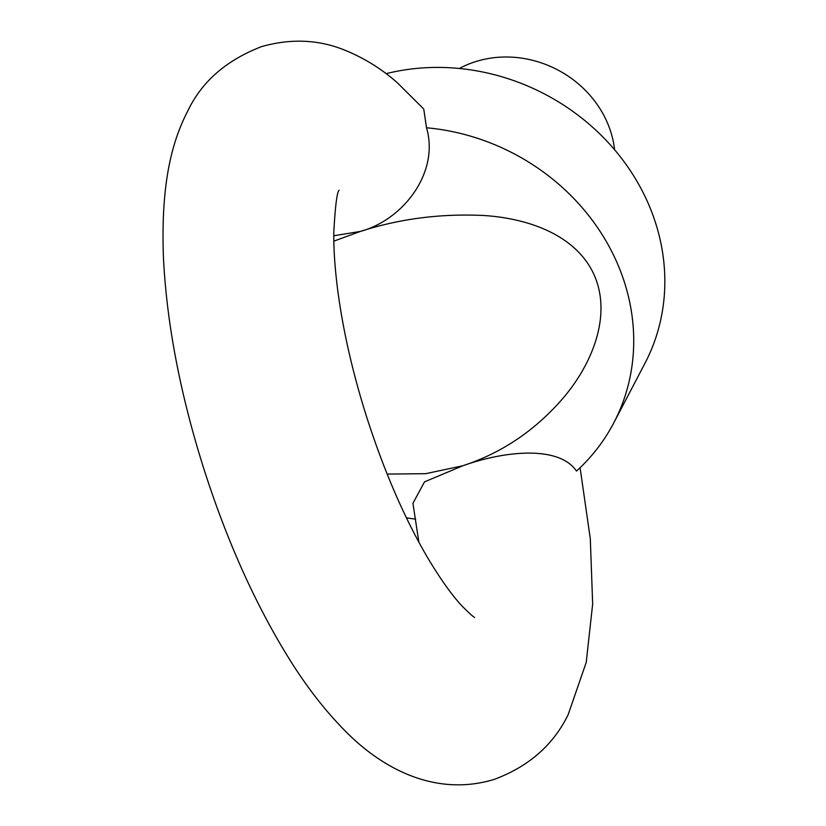 <?xml version="1.0" encoding="UTF-8"?>
<svg xmlns="http://www.w3.org/2000/svg" width="826" height="826" viewBox="0 0 826 826"><rect width="100%" height="100%" fill="white"/><g stroke="black" fill="none" stroke-linecap="round" stroke-linejoin="round"><path stroke-width="1.24" d="M333.776 235.761L360.415 231.414C403.8 219.644 439.597 172.004 426.505 127.772L423.738 109.032L397.389 82.817C382.221 69.343 365.154 58.636 346.166 50.716C319.621 39.576 291.454 38.192 261.677 46.576C226.272 60.195 201.606 81.743 187.678 111.221C168.37 148.205 161.235 194.358 163.403 256.907C166.594 322.429 179.861 392.391 203.217 466.804C226.861 541.34 256.267 606.552 291.444 662.421C307.664 688.027 324.948 710.215 343.275 728.986C379.939 767.23 434.094 797.617 494.113 779.434C528.578 766.642 553.244 745.093 568.112 714.779L586.223 662.4L592.665 603.982L590.301 538.748L580.079 467.712M426.505 127.772A213.562 192.159 -152.4 0 1 613.78 422.871A213.562 192.159 -152.4 0 1 576.496 471.078C558.954 445.235 504.727 450.769 462.797 465.771L424.512 481.868L412.928 503.313L418.865 542.197M614.585 149.743A102.507 92.233 -152.4 0 0 475.487 61.661A102.507 92.233 -152.4 0 0 459.349 68.486M406.413 517.819A213.562 192.159 -152.4 0 0 415.654 519.131M613.78 422.871L644.899 363.419A213.562 192.159 -152.4 0 0 610.848 145.459A213.562 192.159 -152.4 0 0 386.093 73.659M387.136 474.072L425.7 473.68L462.797 465.771C501.857 452.968 535.341 430.367 563.239 397.967C591.643 364.648 612.087 316.327 594.39 275.471C576.424 234.687 527.69 218.25 483.52 215.483C440.578 213.459 399.536 218.766 360.415 231.414L333.838 241.14M474.589 617.352C473.979 617.507 469.953 613.894 462.519 606.511C452.204 595.691 440.392 579.119 427.094 556.807C403.893 517.014 383.574 469.87 366.155 415.395C353.642 375.531 344.649 337.256 339.166 300.581C335.366 274.583 333.57 251.878 333.797 232.447C335.253 205.767 337.029 191.715 339.135 190.269"/></g></svg>
